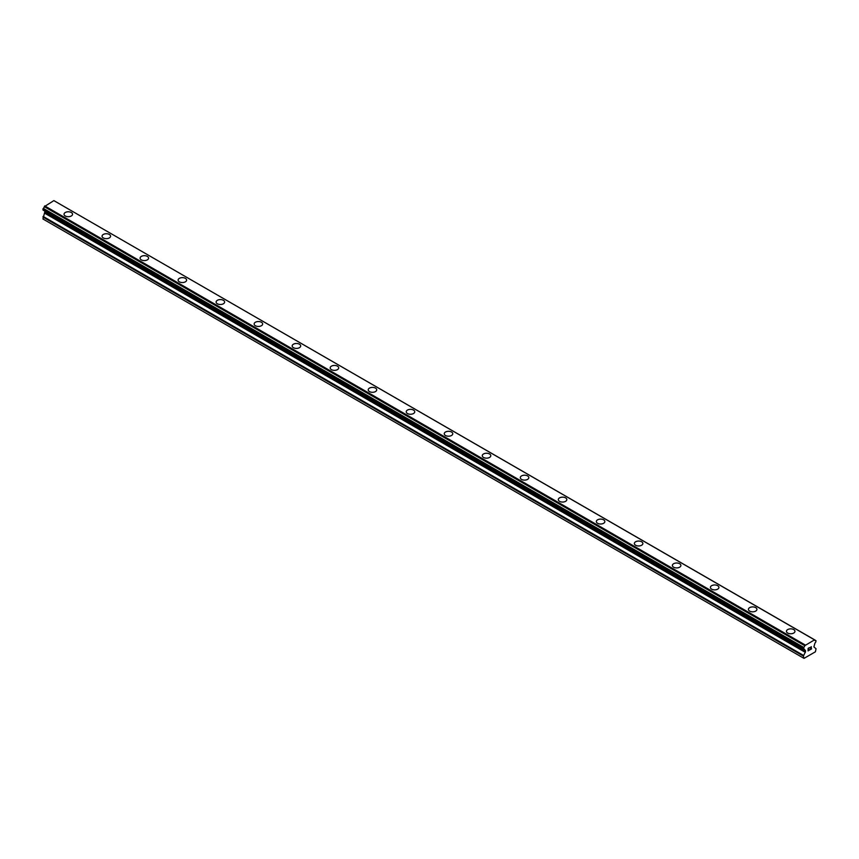 <?xml version="1.0" encoding="UTF-8"?>
<svg xmlns="http://www.w3.org/2000/svg" width="859" height="859" viewBox="0 0 859 859"><rect width="100%" height="100%" fill="white"/><g stroke="black" fill="none" stroke-linecap="round" stroke-linejoin="round"><path stroke-width="1.29" d="M64.038 214.235A4.252 2.459 180 0 1 66.669 211.969A4.252 2.459 180 0 1 71.308 212.495A4.252 2.459 180 0 1 72.553 214.235A4.252 2.459 180 0 1 69.923 216.511A4.252 2.459 180 0 1 65.284 215.974A4.252 2.459 180 0 1 64.038 214.235A4.252 2.459 180 0 1 66.669 211.969A4.252 2.459 180 0 1 71.308 212.506A4.252 2.459 180 0 1 72.553 214.235M102.06 236.182A4.252 2.459 180 0 1 104.691 233.916A4.252 2.459 180 0 1 109.329 234.453A4.252 2.459 180 0 1 110.575 236.193A4.252 2.459 180 0 1 107.944 238.458A4.252 2.459 180 0 1 103.305 237.922A4.252 2.459 180 0 1 102.06 236.182A4.252 2.459 180 0 1 104.691 233.927A4.252 2.459 180 0 1 109.329 234.453A4.252 2.459 180 0 1 110.575 236.182M140.081 258.14A4.252 2.459 180 0 1 142.712 255.864A4.252 2.459 180 0 1 147.351 256.401A4.252 2.459 180 0 1 148.596 258.14A4.252 2.459 180 0 1 145.966 260.406A4.252 2.459 180 0 1 141.327 259.88A4.252 2.459 180 0 1 140.081 258.14A4.252 2.459 180 0 1 142.712 255.875A4.252 2.459 180 0 1 147.351 256.411A4.252 2.459 180 0 1 148.596 258.14M178.103 280.088A4.252 2.459 180 0 1 180.734 277.822A4.252 2.459 180 0 1 185.372 278.348A4.252 2.459 180 0 1 186.618 280.098A4.252 2.459 180 0 1 183.987 282.364A4.252 2.459 180 0 1 179.348 281.827A4.252 2.459 180 0 1 178.103 280.088A4.252 2.459 180 0 1 180.734 277.822A4.252 2.459 180 0 1 185.372 278.359A4.252 2.459 180 0 1 186.618 280.088M216.124 302.046A4.252 2.459 180 0 1 218.755 299.77A4.252 2.459 180 0 1 223.394 300.306A4.252 2.459 180 0 1 224.639 302.046A4.252 2.459 180 0 1 222.009 304.311A4.252 2.459 180 0 1 217.37 303.775A4.252 2.459 180 0 1 216.124 302.046A4.252 2.459 180 0 1 218.755 299.78A4.252 2.459 180 0 1 223.394 300.306A4.252 2.459 180 0 1 224.639 302.046M261.415 322.265A4.252 2.459 180 0 1 262.661 323.993A4.252 2.459 180 0 1 260.03 326.259A4.252 2.459 180 0 1 255.391 325.733A4.252 2.459 180 0 1 254.146 323.993A4.252 2.459 180 0 1 256.777 321.728A4.252 2.459 180 0 1 261.415 322.265M254.146 323.993A4.252 2.459 180 0 1 256.777 321.717A4.252 2.459 180 0 1 261.415 322.254A4.252 2.459 180 0 1 262.661 323.993M292.167 345.941A4.252 2.459 180 0 1 294.798 343.675A4.252 2.459 180 0 1 299.437 344.201A4.252 2.459 180 0 1 300.682 345.952A4.252 2.459 180 0 1 298.052 348.217A4.252 2.459 180 0 1 293.413 347.68A4.252 2.459 180 0 1 292.167 345.941A4.252 2.459 180 0 1 294.798 343.675A4.252 2.459 180 0 1 299.437 344.212A4.252 2.459 180 0 1 300.682 345.941M330.189 367.899A4.252 2.459 180 0 1 332.82 365.623A4.252 2.459 180 0 1 337.458 366.159A4.252 2.459 180 0 1 338.704 367.899A4.252 2.459 180 0 1 336.073 370.165A4.252 2.459 180 0 1 331.434 369.638A4.252 2.459 180 0 1 330.189 367.899A4.252 2.459 180 0 1 332.82 365.633A4.252 2.459 180 0 1 337.458 366.159A4.252 2.459 180 0 1 338.704 367.899M368.21 389.846A4.252 2.459 180 0 1 370.841 387.581A4.252 2.459 180 0 1 375.48 388.107A4.252 2.459 180 0 1 376.725 389.846A4.252 2.459 180 0 1 374.094 392.112A4.252 2.459 180 0 1 369.456 391.586A4.252 2.459 180 0 1 368.21 389.846A4.252 2.459 180 0 1 370.841 387.581A4.252 2.459 180 0 1 375.48 388.118A4.252 2.459 180 0 1 376.725 389.846M406.232 411.794A4.252 2.459 180 0 1 408.863 409.528A4.252 2.459 180 0 1 413.501 410.065A4.252 2.459 180 0 1 414.747 411.805A4.252 2.459 180 0 1 412.116 414.07A4.252 2.459 180 0 1 407.477 413.533A4.252 2.459 180 0 1 406.232 411.794A4.252 2.459 180 0 1 408.863 409.539A4.252 2.459 180 0 1 413.501 410.065A4.252 2.459 180 0 1 414.747 411.794M444.253 433.752A4.252 2.459 180 0 1 446.884 431.476A4.252 2.459 180 0 1 451.523 432.013A4.252 2.459 180 0 1 452.768 433.752A4.252 2.459 180 0 1 450.137 436.018A4.252 2.459 180 0 1 445.499 435.492A4.252 2.459 180 0 1 444.253 433.752A4.252 2.459 180 0 1 446.884 431.486A4.252 2.459 180 0 1 451.523 432.023A4.252 2.459 180 0 1 452.768 433.752M482.275 455.699A4.252 2.459 180 0 1 484.906 453.434A4.252 2.459 180 0 1 489.544 453.96A4.252 2.459 180 0 1 490.79 455.699A4.252 2.459 180 0 1 488.159 457.976A4.252 2.459 180 0 1 483.52 457.439A4.252 2.459 180 0 1 482.275 455.699A4.252 2.459 180 0 1 484.906 453.434A4.252 2.459 180 0 1 489.544 453.971A4.252 2.459 180 0 1 490.79 455.699M520.296 477.647A4.252 2.459 180 0 1 522.927 475.381A4.252 2.459 180 0 1 527.566 475.918A4.252 2.459 180 0 1 528.811 477.658A4.252 2.459 180 0 1 526.18 479.923A4.252 2.459 180 0 1 521.542 479.386A4.252 2.459 180 0 1 520.296 477.647A4.252 2.459 180 0 1 522.927 475.392A4.252 2.459 180 0 1 527.566 475.918A4.252 2.459 180 0 1 528.811 477.647M565.587 497.876A4.252 2.459 180 0 1 566.833 499.605A4.252 2.459 180 0 1 564.202 501.871A4.252 2.459 180 0 1 559.563 501.345A4.252 2.459 180 0 1 558.318 499.605A4.252 2.459 180 0 1 560.948 497.34A4.252 2.459 180 0 1 565.587 497.876M558.318 499.605A4.252 2.459 180 0 1 560.948 497.329A4.252 2.459 180 0 1 565.587 497.866A4.252 2.459 180 0 1 566.833 499.605M596.339 521.553A4.252 2.459 180 0 1 598.97 519.287A4.252 2.459 180 0 1 603.609 519.813A4.252 2.459 180 0 1 604.854 521.563A4.252 2.459 180 0 1 602.223 523.829A4.252 2.459 180 0 1 597.585 523.292A4.252 2.459 180 0 1 596.339 521.553A4.252 2.459 180 0 1 598.97 519.287A4.252 2.459 180 0 1 603.609 519.824A4.252 2.459 180 0 1 604.854 521.553M634.361 543.511A4.252 2.459 180 0 1 636.991 541.234A4.252 2.459 180 0 1 641.63 541.771A4.252 2.459 180 0 1 642.876 543.511A4.252 2.459 180 0 1 640.245 545.776A4.252 2.459 180 0 1 635.606 545.24A4.252 2.459 180 0 1 634.361 543.511A4.252 2.459 180 0 1 636.991 541.245A4.252 2.459 180 0 1 641.63 541.771A4.252 2.459 180 0 1 642.876 543.511M672.382 565.458A4.252 2.459 180 0 1 675.013 563.193A4.252 2.459 180 0 1 679.652 563.719A4.252 2.459 180 0 1 680.897 565.458A4.252 2.459 180 0 1 678.266 567.724A4.252 2.459 180 0 1 673.628 567.198A4.252 2.459 180 0 1 672.382 565.458A4.252 2.459 180 0 1 675.013 563.193A4.252 2.459 180 0 1 679.652 563.729A4.252 2.459 180 0 1 680.897 565.458M710.404 587.406A4.252 2.459 180 0 1 713.034 585.14A4.252 2.459 180 0 1 717.673 585.666A4.252 2.459 180 0 1 718.919 587.416A4.252 2.459 180 0 1 716.288 589.682A4.252 2.459 180 0 1 711.649 589.145A4.252 2.459 180 0 1 710.404 587.406A4.252 2.459 180 0 1 713.034 585.14A4.252 2.459 180 0 1 717.673 585.677A4.252 2.459 180 0 1 718.919 587.406M748.425 609.364A4.252 2.459 180 0 1 751.056 607.088A4.252 2.459 180 0 1 755.695 607.624A4.252 2.459 180 0 1 756.94 609.364A4.252 2.459 180 0 1 754.309 611.629A4.252 2.459 180 0 1 749.671 611.103A4.252 2.459 180 0 1 748.425 609.364A4.252 2.459 180 0 1 751.056 607.098A4.252 2.459 180 0 1 755.695 607.635A4.252 2.459 180 0 1 756.94 609.364M786.447 631.311A4.252 2.459 180 0 1 789.077 629.046A4.252 2.459 180 0 1 793.716 629.572A4.252 2.459 180 0 1 794.962 631.311A4.252 2.459 180 0 1 792.331 633.588A4.252 2.459 180 0 1 787.692 633.051A4.252 2.459 180 0 1 786.447 631.311A4.252 2.459 180 0 1 789.077 629.046A4.252 2.459 180 0 1 793.716 629.583A4.252 2.459 180 0 1 794.962 631.311M808.233 648.459L808.233 649.468L808.222 648.459L809.339 647.815L808.233 648.459M808.233 649.468L808.834 649.114M808.834 649.286L808.233 649.629L808.834 649.275M808.233 649.629L808.233 650.639L808.222 649.629M808.233 650.639L809.339 649.995M808.083 650.886L809.339 650.156L808.083 650.886L808.083 648.384L809.339 647.654M810.22 647.783L811.368 646.72M811.379 647.461L811.068 648.105L811.368 647.45M811.068 648.105L810.391 649.393L811.068 648.105M810.391 649.393L811.572 648.706M810.091 649.726L811.572 648.867L810.091 649.737L811.336 647.224L810.456 647.289L811.229 646.838M804.743 649.748L803.734 649.168A1.793 1.031 -60 0 1 804.389 649.189A1.793 1.031 -60 0 1 804.743 649.748L805.527 651.734L803.38 656.072L804.013 658.381L815.416 651.798L816.05 648.76L813.892 646.913L814.686 644.003A1.793 1.031 -60 0 1 815.685 642.264L816.05 640.803L814.633 639.837L815.685 640.535A1.793 1.031 -60 0 1 815.03 640.503A1.793 1.031 -60 0 1 814.686 639.955L54.128 200.759M803.734 649.168L803.745 647.428A1.793 1.031 -60 0 0 804.743 645.7L814.6 639.805M44.979 211.207L42.95 218.991L803.38 658.015M44.367 210.842L804.786 649.866M43.143 210.133L803.573 649.168L43.143 210.133M814.3 639.644L53.87 200.619L44.314 206.675A1.793 1.031 -60 0 1 43.315 208.393L43.047 210.079L803.466 649.103M805.13 644.937L44.7 205.902M804.872 645.377L44.453 206.343M804.743 645.7L44.314 206.675M815.685 640.535L814.686 639.955M803.745 647.428L43.315 208.393M803.584 647.622L43.154 208.587M803.466 647.815L43.047 208.78M803.38 648.126L42.95 209.091M803.38 648.899L42.95 209.864M805.527 650.596L45.108 211.572M805.527 651.734L45.108 212.71M805.345 652.368L44.915 213.333M803.562 655.449L43.133 216.425M803.38 656.072L42.95 217.048M804.829 649.898L44.4 210.874"/></g></svg>
